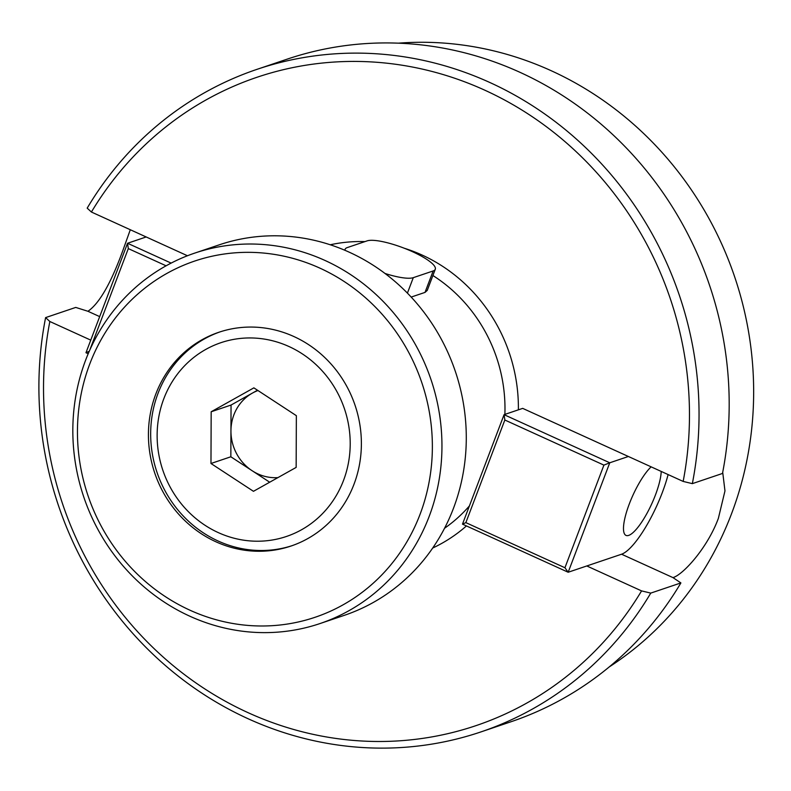<?xml version="1.0" encoding="UTF-8"?>
<svg xmlns="http://www.w3.org/2000/svg" width="791" height="791" viewBox="0 0 791 791"><rect width="100%" height="100%" fill="white"/><g stroke="black" fill="none" stroke-linecap="round" stroke-linejoin="round"><path stroke-width="1.19" d="M319.979 623.565L344.312 615.339A195.525 183.265 -108.7 0 0 464.772 412.843A195.525 183.265 -108.7 0 0 298.237 237.399A195.525 183.265 -108.7 0 0 219.137 244.864L194.804 253.08A195.525 183.265 71.3 0 1 273.894 245.625A195.525 183.265 71.3 0 1 440.439 421.069A195.525 183.265 71.3 0 1 319.979 623.565A195.525 183.265 71.3 0 1 240.889 631.02A195.525 183.265 71.3 0 1 74.344 455.576A195.525 183.265 71.3 0 1 194.804 253.08M270.779 253.881A188.011 176.215 -108.7 0 0 78.161 415.156A188.011 176.215 -108.7 0 0 239.04 624.445A188.011 176.215 -108.7 0 0 431.659 463.17A188.011 176.215 -108.7 0 0 270.779 253.881M264.431 327.988A112.806 105.727 71.3 0 1 360.508 429.206A112.806 105.727 71.3 0 1 291.019 546.037A112.806 105.727 71.3 0 1 245.388 550.338A112.806 105.727 71.3 0 1 149.301 449.12A112.806 105.727 71.3 0 1 218.8 332.289A112.806 105.727 71.3 0 1 264.431 327.988M257.955 390.527A45.127 42.289 -108.7 0 0 252.398 393.097A45.127 42.289 -108.7 0 0 230.942 430.917A45.127 42.289 -108.7 0 0 252.082 470.694A45.127 42.289 -108.7 0 0 277.898 477.616M157.132 435.159A102.276 95.859 -108.7 0 0 253.258 541.123A102.276 95.859 -108.7 0 0 350.205 444.008A102.276 95.859 -108.7 0 0 254.079 338.044A102.276 95.859 -108.7 0 0 157.132 435.159M292.136 545.652A112.806 105.727 71.3 0 1 150.666 433.527A112.806 105.727 71.3 0 1 219.918 331.923M257.51 390.23L231.051 405.051L230.843 456.783L269.691 482.213M253.871 387.857L211.177 411.765L210.97 463.496L253.456 491.31L296.15 467.402L296.358 415.671L253.871 387.857M230.843 456.783L210.97 463.496M231.051 405.051L211.177 411.765M668.108 474.58A60.165 15.751 -65.5 0 1 662.225 492.763A60.165 15.751 -65.5 0 1 621.568 554.214L568.175 572.249L462.488 524.136L504.075 414.672L522.693 408.374L683.157 481.422L692.343 483.637A349.691 327.761 -108.7 0 0 584.974 146.988A349.691 327.761 -108.7 0 0 257.035 69.331A349.691 327.761 -108.7 0 0 87.188 208.142L91.41 212.028A342.177 320.711 71.3 0 1 484.745 90.164A342.177 320.711 71.3 0 1 683.157 481.422M651.131 466.848A39.481 10.342 114.5 0 0 629.32 503.887A39.481 10.342 114.5 0 0 626.007 535.408A39.481 10.342 114.5 0 0 655.403 495.077A39.481 10.342 114.5 0 0 661.217 471.436M504.836 420.011L465.85 522.633L564.932 567.75L603.919 465.118L504.836 420.011L504.075 414.672L609.762 462.784L628.38 456.496M603.919 465.118L609.762 462.784L568.175 572.249L564.932 567.75M462.488 524.136L465.85 522.633M344.995 250.322A37.602 8.652 -159.2 0 1 345.113 249.274A37.602 8.652 -159.2 0 1 347.239 247.593L367.103 240.879A37.602 8.652 -159.2 0 1 412.546 251.716A37.602 8.652 -159.2 0 1 435.277 269.266A37.602 8.652 -159.2 0 1 433.161 270.957L413.288 277.661A37.602 8.652 -159.2 0 1 384.999 273.459M88.206 353.745L85.972 352.727L127.549 243.262L171.143 263.106M146.177 236.964L127.549 243.262L128.31 248.601L89.591 350.542M166.1 265.806L128.31 248.601M89.274 351.253L85.972 352.727M722.707 472.267L724.971 490.914L718.376 518.323C707.619 547.639 683.286 574.612 672.983 577.618L680.893 582.927A349.691 327.761 71.3 0 1 511.045 721.738L480.908 731.922A349.691 327.761 -108.7 0 0 650.766 593.102L641.57 590.897A342.177 320.711 71.3 0 1 248.245 712.75A342.177 320.711 71.3 0 1 49.833 321.502L90.757 340.13M518.382 409.837A160.939 150.844 -108.7 0 0 404.26 248.236M364.967 241.601A160.939 150.844 -108.7 0 0 330.233 244.775M432.697 548.034A160.939 150.844 -108.7 0 0 466.443 525.936M398.427 43.169A338.41 317.191 71.3 0 1 731.477 513.903A338.41 317.191 71.3 0 1 609.189 666.961M130.297 229.736L123.88 247.672C111.65 282.021 99.676 303.22 87.949 311.278L75.738 307.422L45.601 317.606A349.691 327.761 -108.7 0 0 152.979 654.256A349.691 327.761 -108.7 0 0 480.908 731.922M469.409 505.924A150.409 140.976 71.3 0 1 444.532 528.279M432.904 275.525A150.409 140.976 71.3 0 1 504.876 414.395M427.259 290.396L425.014 292.403L411.182 297.07M187.447 255.75L91.41 212.028M680.893 582.927L650.766 593.102M641.57 590.897L586.803 565.961M692.343 483.637L722.48 473.463A349.691 327.761 71.3 0 0 615.111 136.803A349.691 327.761 71.3 0 0 287.173 59.147L257.035 69.331M45.601 317.606L49.833 321.502M425.014 292.403L433.161 270.957M407.414 293.125L413.288 277.661M87.949 311.278L99.686 316.618M672.983 577.618L621.568 554.214M344.757 250.223L345.113 249.274M427.239 290.445L435.277 269.266"/></g></svg>
